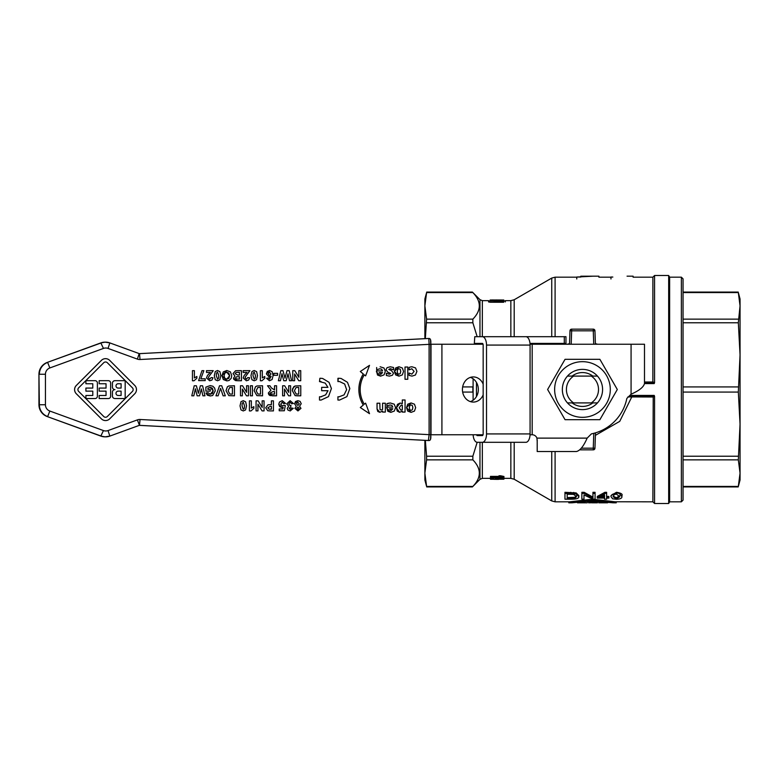 <?xml version="1.0" encoding="UTF-8"?>
<svg xmlns="http://www.w3.org/2000/svg" width="779" height="779" viewBox="0 0 779 779"><rect width="100%" height="100%" fill="white"/><g stroke="black" fill="none" stroke-linecap="round" stroke-linejoin="round"><path stroke-width="1.17" d="M529.993 343.403L565.963 343.403L565.963 336.694L523.761 336.694M473.106 378.76L473.106 400.24M474.781 336.694L474.333 343.403L474.781 336.694L525.883 336.694A8.384 4.187 90 0 1 530.08 345.078L530.08 433.922A8.384 4.187 90 0 1 525.883 442.306L482.328 442.306A8.384 4.187 -90 0 0 486.524 433.922L486.524 345.078A8.384 4.187 -90 0 0 482.328 336.694L482.347 300.645L488.579 300.645L488.579 301.94L490.264 302.242L488.579 301.94M476.573 434.76A1.675 0.837 -90 0 0 477.303 435.597L482.328 435.597A1.675 0.837 -90 0 0 483.165 433.922L483.165 345.078A1.675 0.837 -90 0 0 482.328 343.403L474.781 343.403M473.126 434.76A8.384 4.187 -90 0 0 477.303 442.306L482.328 442.306L482.347 478.355L490.488 478.355M476.466 382.45L476.466 396.55M592.819 402.909A16.943 16.943 0 0 1 572.117 402.909M572.117 376.091A16.943 16.943 0 0 1 592.819 376.091M683.047 292.067L738.2 292.067L740.05 298.97L740.05 480.03L738.2 486.933L683.047 486.933M740.05 470.808L740.05 424.146L738.326 392.071L740.05 354.854L740.05 308.192M740.05 354.854L738.326 322.779L740.05 305.865L738.326 292.573L683.047 292.573M681.372 501.822L683.047 500.147L683.047 278.853L681.372 277.178L681.372 501.822L669.638 501.822L668.674 503.497L668.674 275.503L654.555 275.503L654.555 382.713L652.87 382.012L652.88 277.178L654.555 275.503M681.372 277.178L669.638 277.178L669.638 501.822M683.047 486.427L738.326 486.427L740.05 473.135L738.326 459.853L740.05 424.146M591.28 402.909L597.464 402.909A20.118 20.118 0 0 0 597.464 376.091L591.28 376.091A16.047 16.047 0 0 1 591.28 402.909L573.646 402.909A16.047 16.047 0 0 1 573.646 376.091L567.472 376.091A20.118 20.118 0 0 0 567.472 402.909L573.646 402.909M591.28 376.091L573.646 376.091M424.876 308.192L424.876 338.661L424.876 298.97L426.726 292.067L472.376 292.067L479.971 299.662L479.971 336.694M479.971 442.306L479.971 479.338L472.376 486.933L426.726 486.933L424.876 480.03L424.876 440.339L424.876 470.808M503.672 302.242L490.264 302.242M510.849 336.694L510.849 300.645L505.347 300.645L505.347 301.94M590.365 502.621L590.365 501.618L588.612 501.705L597.415 501.618L597.415 502.621L588.612 502.825L588.612 501.705L587.249 501.822M587.142 501.686L587.249 502.815L577.463 502.825L587.249 502.815M567.19 494.246L573.578 494.383L576.538 496.622L574.863 498.326L567.19 498.657L567.19 494.246L567.19 497.615L574.863 497.275L576.538 495.561M613.151 496.174L616.462 497.771L619.792 495.639M601.505 496.427L604.562 496.427L604.562 494.782L604.562 497.489L599.314 497.489L604.562 494.782M604.562 498.151L604.562 499.193L606.617 499.193L606.617 498.151M606.617 498.073L608.886 498.073L608.886 497.489L606.617 497.489L606.617 493.409L604.932 493.409L597.289 497.489L597.289 498.073L604.562 498.073M597.289 497.489L597.289 496.427L604.932 492.309L606.617 492.309L606.617 493.409M604.932 493.409L604.932 492.309M608.886 497.489L608.886 496.427L606.617 496.427M583.987 494.899L592.809 499.193L595.078 499.193L595.078 493.409L592.955 493.409L592.955 498.19L584.143 493.409L581.864 493.409L581.864 499.193L583.987 499.193L583.987 494.899L583.987 498.151M581.864 493.409L581.864 492.309L584.143 492.309L592.955 497.138M584.143 493.409L584.143 492.309M592.955 493.409L592.955 492.309L595.078 492.309L595.078 493.409M614.923 501.773L614.923 502.786L595.701 500.595L589.343 500.595L568.806 502.825L570.121 502.786L570.121 501.773L589.343 499.563L595.701 499.563L614.923 501.773L652.88 501.822L654.555 503.497L654.555 396.287L654.204 395.411L652.529 396.209L652.88 397.008L627.884 396.91M571.922 502.815L591.144 500.936L613.122 502.815M571.348 502.825L568.806 502.825L568.806 501.822L570.121 501.773M610.989 496.71L612.654 498.803L616.462 499.261C620.191 499.105 622.012 498.258 621.915 496.71C620.006 493.652 618.185 492.542 616.462 493.38C612.878 493.682 611.057 494.792 610.989 496.71L610.989 495.639L616.462 492.279C621.058 493.029 622.869 494.159 621.915 495.639L621.915 496.71M619.792 496.71L616.462 498.813L613.112 496.71L614.173 494.597L616.432 494.1L619.792 496.71M588.612 502.825L597.415 502.621M597.415 502.825L592.128 502.825L597.415 502.737M564.96 499.193L571.017 499.193C576.411 499.222 579.021 498.365 578.826 496.632L576.187 494.022L564.96 493.409L564.96 499.193M574.863 498.326L574.863 497.275M576.187 494.022L576.187 492.932L578.826 495.571L578.826 496.632M564.96 493.409L564.96 492.309L576.187 492.932M598.778 502.825L607.581 502.825L598.778 502.718L598.778 501.734M607.581 502.825L602.303 502.825L607.581 502.737M583.393 502.825L584.503 502.796M472.853 459.853C481.461 468.705 481.461 477.566 472.853 486.427L426.6 486.427L424.876 473.135L426.6 459.853L472.853 459.853L472.853 456.221L426.6 456.221L426.6 459.853M594.942 448.237L593.267 448.178L593.267 449.853L579.868 449.853L593.267 449.853A1.675 1.675 -178 0 0 594.942 448.237L595.477 432.851M595.409 344.24L594.942 330.763A1.675 1.675 -2 0 0 593.267 329.147L571.659 329.147A1.675 1.675 2 0 0 569.985 330.763L569.517 344.24M569.985 330.763L571.659 330.822L571.659 329.147L593.267 329.147L593.267 330.822L594.942 330.763M644.496 382.791L652.627 382.791L644.496 382.791M654.555 382.713L654.204 383.589L654.555 382.713M628.965 396.307L652.627 396.209A0.837 0.594 90 0 1 653.221 397.008L654.555 396.287M632.129 396.209L619.733 421.361L595.39 435.364M654.204 395.411L629.831 395.44M631.039 395.411L631.039 396.209M653.221 397.008L652.88 501.822M597.59 344.24L595.39 343.636M569.537 343.636L567.346 344.24M576.762 278.979C605.147 277.12 605.147 277.12 576.762 278.979C605.147 277.12 605.147 277.12 576.762 278.979L576.762 277.957C605.147 276.117 605.147 276.117 576.762 277.957L576.762 277.032L580.793 277.032L580.793 276.214L592.527 276.214L576.762 277.032M610.96 278.979C639.345 277.12 639.345 277.12 610.96 278.979C639.345 277.12 639.345 277.12 610.96 278.979L610.96 277.957C639.345 276.117 639.345 276.117 610.96 277.957L610.96 277.032L612.83 277.051M652.529 382.791L652.87 382.012L644.496 382.012M653.221 381.992A0.837 0.594 90 0 1 652.627 382.791L654.204 383.589L644.486 383.589M462.648 392.071L472.853 392.071L472.853 386.929L462.648 386.929M472.853 392.071L473.106 392.743M477.167 442.306L472.853 456.221M425.334 440.359L426.6 456.221M426.6 319.147L424.876 305.865L426.6 292.573L472.853 292.573C481.461 301.434 481.461 310.295 472.853 319.147L426.6 319.147L425.334 338.641M426.6 322.779L472.853 322.779L472.853 319.147M472.853 322.779L477.167 336.694M478.433 343.403L478.549 344.24M473.106 386.257L472.853 386.929M492.357 478.179L493.691 478.179M493.691 478.773L493.691 477.761L495.21 477.761L503.896 478.189L503.896 479.202L490.488 479.26M490.488 478.384L492.357 478.588L490.488 478.384L490.488 477.673L503.945 477.673L500.585 476.806L498.988 476.806L500.975 477.4L490.488 477.4L490.488 476.368L498.988 476.368M498.988 476.806L498.988 475.765L500.585 475.765L503.945 476.475L503.945 477.498M492.357 478.384L492.357 477.673M490.488 478.881L490.264 478.355M500.585 476.806L500.585 475.765M493.691 479.309L497.43 479.358M495.21 478.91L501.238 479.182L495.21 479.182M490.488 479.182L490.488 478.588M495.21 478.773L495.21 477.761M490.137 300.986L490.137 300.012L503.799 300.09L502.455 300.139L502.504 300.684L494.071 300.119L494.071 301.025L495.493 301.025L495.415 300.256L503.799 300.976L503.799 301.999L495.493 301.269M495.493 301.025L495.493 302.048L494.071 302.048L494.071 301.025M494.071 300.986L488.579 300.986M491.705 300.986L491.705 299.973L503.799 300.012L495.941 299.973M505.347 300.986L503.799 300.986L503.799 300.139M496.535 300.343L496.535 301.356M502.698 300.976L502.698 301.999M610.96 277.032C631.545 276.165 631.545 276.165 610.96 277.032M610.96 277.178L598.895 277.178L598.895 276.175L580.793 276.214M530.051 344.24L644.496 344.24L644.496 383.453C643.697 387.036 639.228 390.62 631.078 394.193L626.842 398.439A45.26 45.26 0 0 1 591.407 433.874L587.162 438.119C583.568 446.27 579.995 450.739 576.411 451.528L537.198 451.528L537.198 439.794M537.198 441.372L536.916 438.119A5.025 5.025 0 0 0 532.174 434.76L532.174 344.24M530.051 434.76L532.174 434.76M470.38 401.604A12.571 10.887 90 0 0 478.335 389.5A12.571 10.887 90 0 0 470.38 377.396M441.917 344.24L441.917 434.76L431.001 434.76L431.001 344.24L483.058 344.24M441.917 434.76L483.058 434.76M483.165 394.846A12.571 10.887 -90 0 1 473.311 402.071A12.571 10.887 -90 0 1 462.424 389.5A12.571 10.887 -90 0 1 473.311 376.929A12.571 10.887 -90 0 1 483.165 384.154M428.489 440.524L428.898 440.524A1.675 1.675 -90 0 0 430.573 438.85L430.719 434.653L429.102 434.653L428.401 440.524L139.324 425.363L428.489 440.524A1.675 1.675 -90 0 1 428.401 440.524M103.451 430.573L100.832 436.094L47.217 416.561L101.241 436.094A12.571 12.561 90 0 0 109.839 436.094L139.188 425.402A0.837 0.837 -90 0 1 139.509 425.353L428.81 440.524A1.675 1.675 -90 0 0 428.898 440.524C430.544 440.622 431.147 438.665 430.719 434.653L430.719 344.347L429.102 344.347L429.102 434.653L140.025 419.492A6.709 6.699 90 0 0 137.386 419.891L108.038 430.573A6.709 6.699 -90 0 1 103.451 430.573L49.846 411.049A6.709 6.699 -90 0 1 45.435 404.749L45.435 374.251A6.709 6.699 -90 0 1 49.846 367.951L103.451 348.427A6.709 6.699 -90 0 1 108.038 348.427L137.386 359.109A6.709 6.699 90 0 0 140.025 359.508L429.102 344.347L428.81 338.476L139.509 353.647A0.837 0.837 -90 0 1 139.188 353.598L109.849 342.916A12.571 12.561 90 0 0 101.241 342.906L47.217 362.439L100.832 342.906L103.451 348.427M118.165 395.479L121.086 395.479L121.086 391.146L121.096 395.479L118.165 395.479A2.171 2.171 -90 0 1 115.993 393.317A2.171 2.171 -90 0 1 118.165 391.146L121.096 391.146M121.086 383.745L118.165 383.745L121.096 383.745L121.096 388.078L121.086 383.745M380.775 374.378L382.547 372.576L379.207 372.576L382.557 372.576L380.785 374.378L379.207 372.576M412.315 409.822L411.088 410.367L412.305 409.822L412.821 407.621L412.344 405.508L411.059 404.924L412.354 405.508L412.841 407.621L412.305 409.822M105.535 417.252A2.551 2.551 90 0 0 107.336 416.502L132.401 391.418A2.551 2.551 90 0 0 132.401 387.806L107.336 362.732A2.551 2.551 90 0 0 105.535 361.982A2.551 2.551 -90 0 1 107.346 362.732L132.411 387.806A2.551 2.551 -90 0 1 132.411 391.418L107.346 416.502A2.551 2.551 -90 0 1 103.734 416.502L78.669 391.418A2.551 2.551 -90 0 1 78.669 387.806L103.734 362.732A2.551 2.551 -90 0 1 105.545 361.982M114.971 398.546L125.176 398.546L125.176 380.678L114.98 380.678A2.551 2.551 90 0 0 112.429 383.229L112.429 387.066A2.551 2.551 90 0 0 114.98 389.617A2.551 2.551 90 0 0 112.429 392.168L112.429 395.995A2.551 2.551 90 0 0 114.98 398.546L114.971 398.546A2.551 2.551 -90 0 1 112.419 395.995L112.419 392.168A2.551 2.551 -90 0 1 114.971 389.617A2.551 2.551 -90 0 1 112.419 387.066L112.419 383.229A2.551 2.551 -90 0 1 114.971 380.678L114.971 380.678M85.904 391.146L85.894 388.078L85.904 391.146L92.789 391.146L92.789 395.479L92.779 391.146M92.779 388.078L92.779 383.745L92.789 388.078L85.894 388.078M85.904 383.745L85.894 380.678L85.904 383.745L92.789 383.745M85.904 398.546L85.894 395.479L85.904 398.546L95.087 398.546A2.298 2.298 90 0 0 97.385 396.248L97.385 382.976A2.298 2.298 90 0 0 95.087 380.678L85.894 380.678M99.167 383.745L99.157 380.678L99.167 383.745L106.051 383.745L106.051 388.078L106.041 383.745M99.167 398.546L99.157 395.479L99.167 398.546L108.349 398.546A2.298 2.298 90 0 0 110.637 396.248L110.637 382.976A2.298 2.298 90 0 0 108.349 380.678L99.157 380.678M106.041 395.479L106.041 391.146L106.051 395.479L99.157 395.479M99.167 391.146L99.157 388.078L99.167 391.146L106.051 391.146M400.844 410.163L402.295 409.686L402.295 405.246L401.185 405.08L402.305 405.246L402.305 409.686L400.854 410.163L399.218 407.709L401.195 405.08M391.029 410.582L392.801 408.78L389.471 408.78L392.811 408.78L391.048 410.582L389.471 408.78M271.394 409.199L271.394 406.346L270.294 406.346L271.404 406.346L271.404 409.199L268.969 409.131L267.82 407.777L270.294 406.346M400.231 369.304L398.945 368.72L400.24 369.304L400.727 371.417L400.202 373.618L400.718 371.417L400.24 369.304M398.965 374.163L400.192 373.618L398.975 374.163L397.728 373.579L397.241 371.417L397.738 369.285L398.965 368.72M243.272 409.335L244.324 408.323L244.518 405.81L243.272 402.276L244.528 405.81L244.333 408.323L243.282 409.335L242.035 405.81L242.23 403.298L243.282 402.276M297.899 405.45L299.302 403.902L297.88 402.217L299.311 403.902L297.909 405.45L296.507 403.892L297.89 402.217M297.919 409.413L296.731 408.225L297.948 406.998L299.136 408.215L297.919 409.413L299.126 408.215L297.929 406.998M298.727 394.116L298.727 387.455L297.227 387.455L298.737 387.455L298.737 394.116L296.147 394.018L294.423 390.785L295.991 387.562L297.227 387.455M254.227 379.169L255.278 378.146L255.473 375.634L254.227 372.099L255.493 375.634L255.288 378.146L254.236 379.169L252.99 375.634L253.194 373.122L254.236 372.099M274.529 394.116L274.529 391.564L273.039 391.564L274.539 391.564L274.539 394.116L271.462 394.086L270.43 392.869L273.039 391.564M260.498 394.116L260.498 387.455L258.988 387.455L260.507 387.455L260.507 394.116L257.917 394.018L256.194 390.785L257.761 387.562L258.988 387.455M232.405 394.116L232.405 387.455L230.905 387.455L232.415 387.455L232.415 394.116L229.824 394.018L228.101 390.785L229.669 387.562L230.905 387.455M229.62 375.702L226.825 372.235L228.841 373.112L229.63 375.702L228.86 378.302L226.835 379.169L229.62 375.702M269.612 375.78L270.936 374.066L269.524 372.099L270.956 374.066L269.622 375.78L268.288 373.891L269.534 372.099M217.545 379.169L218.597 378.146L218.792 375.634L217.545 372.099L218.802 375.634L218.607 378.146L217.555 379.169L216.309 375.634L216.504 373.122L217.555 372.099M192.442 380.765L192.442 370.668L192.442 380.765L194.02 380.765L196.873 378.224L196.873 376.471L194.38 377.932L196.873 376.471M405.012 379.276L405.002 367.016L405.012 379.276L407.768 379.276L407.768 367.016L405.012 367.016M376.656 369.791L376.647 367.513L376.656 369.791L379.84 368.779L381.7 369.236L382.547 370.911L381.691 369.236L379.831 368.779M380.571 376.15L376.481 371.914L376.481 370.911L377.523 375.05L380.571 376.15L384.057 374.855L385.303 371.388L383.969 367.98L380.123 366.782M101.377 418.849L76.313 393.765A5.872 5.872 -90 0 1 76.313 385.459L101.377 360.385A5.872 5.862 -90 0 1 105.535 358.661A5.872 5.862 90 0 0 101.397 360.385L76.332 385.459A5.872 5.872 90 0 0 76.332 393.765L101.397 418.849A5.872 5.872 90 0 0 105.545 420.563A5.872 5.872 -90 0 1 101.377 418.849L101.397 418.849M411.078 412.354L406.511 407.641L411.078 402.947L407.719 404.204L406.521 407.641L407.719 411.098L411.088 412.354L414.457 411.098L415.655 407.641L414.457 404.204L411.078 402.947M369.519 413.688L360.307 407.544L363.277 405.07A29.583 29.563 -90 0 1 363.287 373.969L360.307 371.495L369.509 365.341L360.317 371.495L363.306 373.969A29.583 29.563 90 0 0 363.296 405.07L360.317 407.544L369.519 413.688L365.614 403.152L364.299 404.233L365.594 403.152M364.299 404.233A28.287 28.278 -90 0 1 364.309 374.806L365.614 375.887L364.299 374.816M402.295 412.072L402.295 411.156L402.295 412.072L405.061 412.072L405.061 399.978L402.305 399.978L402.305 403.668L402.295 399.978M399.608 412.315L396.384 407.768L400.104 403.045L397.465 404.35L396.394 407.768L397.232 411.088L399.608 412.315L402.305 411.146M391.944 405.44L390.084 404.983L391.954 405.44L392.801 407.115L391.944 405.44M386.9 405.995L386.9 403.717L388.283 403.24L390.367 402.986L386.9 403.717L386.9 405.995L390.094 404.983M390.824 412.354L386.735 408.118L386.735 407.115L387.776 411.254L390.824 412.354L394.31 411.059L395.557 407.592L394.223 404.184L390.376 402.986M412.023 376.111L409.072 375.39L409.072 373.034L409.082 375.39L412.023 376.111L415.431 375.02L416.921 371.398L415.528 367.902L411.945 366.782L410.26 367.006L411.935 366.782M411.877 374.124L414.087 371.398L411.828 368.759L414.097 371.398L411.887 374.124L409.072 373.034M409.082 369.83L409.072 367.464L410.251 367.006L409.082 367.464L409.082 369.83L411.838 368.759M382.567 412.072L382.567 411.108L382.567 412.072L385.332 412.072L385.332 403.22L382.577 403.22L382.577 409.491L382.567 403.22M379.831 412.315L377.046 408.985L377.046 403.22L377.055 408.985L377.776 411.458L379.831 412.315M381.145 410.017L382.567 409.491L381.155 410.017L380.025 409.462L379.831 403.22L377.055 403.22M398.975 376.15L394.408 371.437L398.975 366.743L395.605 368L394.417 371.437L395.615 374.894L398.975 376.15L402.344 374.894L403.551 371.437L402.344 368L398.975 366.743M338.31 378.282L337.92 381.564L339.498 381.515L344.649 383.998L346.636 389.666L344.055 394.895L338.982 396.842L344.045 394.895L346.626 389.666L344.639 383.998L339.478 381.515L337.92 381.564L337.92 378.321L338.865 378.253L338.3 378.282M339.547 400.065L337.92 400.036L337.92 396.774L337.93 400.036L339.556 400.065L346.908 396.618L349.839 388.546L347.483 382.333L341.105 378.467L338.865 378.253M393.317 369.821L390.23 368.671L393.541 369.821L393.541 367.493L390.26 366.782L387.085 367.649L390.26 366.782M389.383 376.111L386.345 375.478L386.345 373.238L386.355 375.478L389.383 376.111L392.431 375.235L393.502 373.19L391.418 370.561L388.77 369.421L390.24 368.671M389.266 374.212L390.688 373.472L387.893 372.265L385.956 369.782L387.075 367.649L385.965 369.782L387.903 372.265L390.698 373.472L389.276 374.212L386.345 373.238M290.236 409.355L291.521 408.011L290.255 409.355L289.145 408.254L290.752 406.959L290.966 405.382L290.08 405.528L290.957 405.382M290.187 410.942L287.909 410.036L287.208 408.362L288.658 406.258L286.76 403.863L290.129 400.679L286.769 403.863L288.668 406.258L287.217 408.362L287.918 410.036L290.197 410.942L293.303 408.313L291.521 408.011M290.08 405.528L288.746 403.95L290.158 402.276L291.589 403.756L290.148 402.276M321.114 400.065L319.497 400.036L319.497 396.774L319.507 400.036L321.114 400.065L328.495 396.618L331.406 388.546L329.04 382.333L322.652 378.467L320.432 378.253M320.646 396.842L325.622 394.875L327.988 390.707L325.632 394.875L320.656 396.842M321.659 390.707L321.649 387.348L321.659 390.707L327.998 390.707M327.92 387.348L325.203 383.112L319.497 381.564L319.887 378.282L319.507 381.564L325.213 383.112L327.94 387.348L321.659 387.348M265.717 407.807L267.966 404.788L271.394 404.642L271.394 400.844L271.404 404.642L267.966 404.788L265.736 407.807L267.762 410.747L270.177 410.903L267.752 410.747L265.717 407.807M273.419 410.903L270.167 410.903L273.429 410.903L273.429 400.844L271.404 400.844M297.948 410.942L294.91 408.352L296.302 406.278L294.589 403.804L297.851 400.669L295.494 401.536L294.608 403.804L296.312 406.278L294.929 408.352L297.948 410.942L300.967 408.352L299.535 406.278L301.22 403.717L300.139 401.389L297.851 400.669M256.067 410.903L256.057 400.844L256.067 410.903L257.946 410.903L257.946 404.155L262.075 410.903L257.946 404.174M262.163 407.427L262.163 400.844L262.172 407.446L258.102 400.844L256.067 400.844M283.624 403.629L282.193 402.217L283.624 403.629L285.542 403.425L282.232 400.679L279.505 402.013L278.785 404.223L279.486 402.013L282.222 400.679M282.261 406.054L283.741 405.314L282.271 406.054L280.761 404.194L282.202 402.217M279.223 410.776L279.213 408.975L279.223 410.776L284.325 410.776L285.318 405.547L283.741 405.314M282.855 408.975L283.157 407.271L282.865 408.975L279.213 408.975M281.852 407.583L278.765 404.223L279.671 406.648L281.852 407.583L283.176 407.261M240.993 401.701L243.272 400.679L241.003 401.701L240.02 405.81L240.993 401.701M243.272 410.942L240.993 409.9L240.01 405.81L241.003 409.9L243.272 410.942L245.56 409.92L246.544 405.83L245.648 401.808L243.282 400.679M251.335 408.108L253.837 406.648L251.344 408.108L251.344 400.844L249.416 400.844L249.416 410.942L250.974 410.942L253.837 408.4L253.837 406.648M249.416 410.942L249.416 400.844M300.762 395.82L295.124 395.625L292.32 390.688L293.712 386.774L295.134 385.975L300.762 385.761M276.555 395.82L272.28 395.82L268.327 392.996L270.975 390.201L267.518 385.761L270.985 390.201L268.336 392.996L268.774 394.583L269.943 395.547L276.564 395.82L276.564 385.761L274.539 385.761L274.539 389.958L274.529 385.761M282.621 395.82L282.611 385.761L282.621 395.82L284.501 395.82L284.501 389.072L288.629 395.82L284.501 389.091M288.707 392.343L288.707 385.761L288.717 392.363L284.647 385.761L282.621 385.761M262.523 395.82L256.895 395.625L254.09 390.688L255.473 386.774L256.904 385.975L262.523 385.761L256.914 385.975L255.493 386.774L254.1 390.688L256.904 395.625L262.542 395.82L262.542 385.761M240.487 395.82L240.477 385.761L240.487 395.82L242.366 395.82L242.366 389.072L246.495 395.82L242.366 389.091M246.573 392.343L246.583 385.761L246.583 392.363L242.522 385.761L240.487 385.761M250.419 395.82L250.41 385.761L250.419 395.82L252.445 395.82L252.445 385.761L250.41 385.761M210.272 395.985L205.987 393.025L208.003 392.645L205.987 393.025L207.35 395.196L210.272 395.985L212.686 395.489L215.267 390.815L214.683 388.146L212.92 386.248L210.164 385.586L205.87 387.144L210.164 385.586M210.272 394.252L213.164 390.902L210.291 387.319L212.385 388.215L213.183 390.902L212.394 393.405L210.272 394.252L208.012 392.645M207.925 389.442L210.233 389.442L207.925 389.442L207.925 388.176L210.301 387.319M205.87 391.146L205.86 387.144L205.87 391.146L210.242 391.146L210.242 389.442M234.44 395.82L228.802 395.625L225.998 390.688L227.39 386.774L228.812 385.975L234.44 385.761L228.822 385.975L227.4 386.774L226.017 390.688L228.822 395.625L234.45 395.82L234.45 385.761M292.768 380.727L292.748 370.668L292.768 380.727L294.637 380.727L294.637 373.978L298.776 380.727L300.743 380.727L300.743 370.668L298.854 370.668L298.863 377.27L294.793 370.668L292.768 370.668M298.854 377.25L298.854 370.668M298.776 380.727L294.637 373.998M223.115 395.82L220.564 388.39L223.115 395.82L225.316 395.82L221.723 385.761L219.551 385.761L215.949 395.82L219.532 385.761M273.809 375.283L273.799 373.355L273.809 375.283L277.597 375.283L277.597 373.355L273.809 373.355M202.891 395.82L201.372 388.935L202.891 395.82L204.974 395.82L202.589 385.761L200.378 385.761L198.372 393.278L196.386 385.761L194.224 385.761L191.78 395.82L194.214 385.761M191.78 395.82L193.825 395.82L195.363 388.789L197.136 395.82L195.363 388.818M198.372 393.259L200.378 385.761M251.948 371.525L254.227 370.502L251.968 371.525L250.974 375.634L251.948 371.525M254.227 380.765L251.948 379.724L250.965 375.634L251.958 379.724L254.227 380.765L256.515 379.743L257.508 375.653L256.612 371.632L254.236 370.502M289.506 380.727L287.996 373.842L289.506 380.727L291.589 380.727L289.213 370.668L286.993 370.668L284.997 378.195L283.001 370.668L280.839 370.668L278.395 380.727L280.829 370.668M283.751 380.727L281.979 373.735L283.751 380.727L286.166 380.727L287.996 373.823M284.987 378.166L286.993 370.668M246.407 379.169L247.771 377.591L246.417 379.169L245.112 377.834L245.512 376.647L249.932 370.668L243.184 370.668L243.184 372.459L243.175 370.668M246.359 380.765L243.175 377.971L244.187 375.39L246.992 372.459L244.197 375.39L243.184 377.971L246.368 380.765L248.628 380.074L249.708 377.786L247.78 377.591M266.574 378.263L268.443 378.058L266.584 378.263L269.437 380.765L266.574 378.263M269.534 379.178L271.102 376.354L269.553 379.178L268.443 378.058M269.33 377.202L266.389 373.91L269.612 370.502L267.304 371.437L266.399 373.91L269.33 377.202L271.111 376.354M226.855 380.892L221.957 375.682L226.825 370.502L223.291 371.875L221.966 375.682L223.3 379.519L226.855 380.892L229.026 380.503L231.266 378.214L231.723 375.634L230.399 371.865L226.835 370.502M262.289 377.932L264.792 376.471L262.299 377.932L262.299 370.668L260.371 370.668L260.371 380.765L260.361 370.668M215.267 371.525L217.545 370.502L215.277 371.525L214.293 375.634L215.277 371.525M217.545 380.765L215.257 379.724L214.283 375.634L215.267 379.724L217.545 380.765L219.834 379.743L220.817 375.653L219.921 371.632L217.555 370.502M241.441 380.727L237.42 380.727L233.505 378.195L234.917 376.023L233.009 373.589L235.56 370.736L238.014 370.668L235.579 370.736L233.028 373.589L234.927 376.023L233.515 378.195L233.827 379.373L235.648 380.629L241.451 380.727L241.451 370.668L238.014 370.668M209.717 379.169L211.099 377.591L209.736 379.169L208.431 377.834L208.83 376.647L213.251 370.668L206.503 370.668L206.503 372.459L206.484 370.668M209.678 380.765L206.484 377.971L207.496 375.39L210.311 372.459L207.506 375.39L206.503 377.971L209.687 380.765L211.946 380.074L213.018 377.786L211.099 377.591M198.606 380.6L201.975 370.668L198.606 380.6L205.198 380.6L205.198 378.808L200.816 378.808L205.189 378.808M239.406 375.059L239.406 372.372M239.406 379.061L239.406 376.734M200.816 378.808L203.845 370.668L201.985 370.668M206.503 372.459L210.32 372.459M237.537 372.372L239.426 372.372L239.426 375.059L237.77 375.059L235.112 373.686L236.144 372.43L237.537 372.372M238.092 376.734L239.426 376.734L239.426 379.061L236.514 379.022L235.492 377.912L236.612 376.763L238.092 376.734M260.371 380.765L261.929 380.765L264.792 378.224L264.792 376.471M226.835 379.169L224.819 378.312L224.06 375.731L224.839 373.112L226.835 372.235M269.437 380.765L272.085 379.548L273.108 375.556L272.134 371.69L269.612 370.502M243.184 372.459L247.011 372.459M278.395 380.727L280.44 380.727L281.988 373.706M197.136 395.82L199.551 395.82L201.381 388.906M215.949 395.82L218.11 395.82L220.564 388.37M246.495 395.82L248.462 395.82L248.462 385.761L246.583 385.761M288.629 395.82L290.596 395.82L290.596 385.761L288.717 385.761M274.539 389.958L271.413 387.952L269.943 385.761L267.518 385.761M297.052 395.82L300.772 395.82L300.772 385.761L295.144 385.975L292.641 388.546L292.339 390.688L295.144 395.625L297.042 395.82M262.075 410.903L264.052 410.903L264.052 400.844L262.172 400.844M319.507 381.564L321.006 381.515M321.347 396.803L319.497 396.774M291.589 403.756L293.449 403.522L290.148 400.679M337.93 396.774L338.982 396.842M337.93 381.564L339.498 381.515M379.84 412.315L382.577 411.098M386.744 407.115L392.801 407.115M106.051 388.078L99.157 388.078M400.124 403.045L402.305 403.668M365.614 375.887L369.519 365.341M411.088 410.367L409.832 409.783L409.345 407.621L409.842 405.489L411.069 404.924M105.525 420.563L105.545 420.563A5.872 5.872 90 0 0 109.693 418.849L134.757 393.765A5.872 5.862 90 0 0 134.757 385.459L109.693 360.385A5.872 5.862 90 0 0 105.545 358.661L105.525 358.661M376.491 370.911L382.547 370.911M92.789 395.479L85.894 395.479M121.096 388.078L118.165 388.078A2.171 2.171 -90 0 1 115.993 385.917A2.171 2.171 -90 0 1 118.165 383.745M194.38 377.932L194.38 370.668L192.452 370.668M547.618 389.5L565.038 359.323L599.888 359.323L617.309 389.5L599.888 419.677L565.038 419.677L547.618 389.5M554.638 389.5A27.83 27.83 0 0 0 596.383 413.6A27.83 27.83 0 0 0 596.383 365.4A27.83 27.83 0 0 0 554.638 389.5M582.468 409.618A20.118 20.118 0 0 0 599.888 379.441A20.118 20.118 0 0 0 565.038 379.441A20.118 20.118 0 0 0 582.468 409.618M564.288 336.694L564.288 343.403M530.08 345.078L486.524 345.078M486.524 433.922L530.08 433.922M683.047 322.779L738.326 322.779M738.326 386.929L683.047 386.929M738.326 456.221L683.047 456.221M683.047 459.853L738.326 459.853M683.047 392.071L738.326 392.071M738.326 319.147L683.047 319.147M482.347 344.24L482.347 343.403M595.701 500.595L595.701 499.563M589.343 500.595L589.343 499.563M616.462 498.813L616.462 497.771M616.462 493.38L616.462 492.279M570.764 498.657L570.764 497.615M573.734 493.506L573.734 492.416M570.744 493.409L570.744 492.309M600.541 502.621L600.541 501.958M585.292 502.621L585.292 501.861M593.783 433.328L593.267 448.178L581.358 448.178M571.192 344.24L571.659 330.822L593.267 330.822L593.734 344.24M514.198 336.694L514.198 299.749L551.736 278.074L551.736 336.694M551.736 451.528L551.736 500.926L555.096 501.822L555.096 451.528M510.849 442.306L510.849 478.355L514.198 479.251L514.198 442.306M479.971 343.403L479.971 344.24M551.736 343.403L551.736 344.24M555.096 344.24L555.096 343.403M555.096 336.694L555.096 277.178L576.762 277.178M493.896 299.983L493.896 300.986M536.916 438.119L587.162 438.119M631.078 394.193L631.078 344.24M139.422 425.353L139.509 425.353A0.837 0.837 -90 0 1 139.509 425.353L140.025 419.492M108.038 430.573L109.839 436.094L139.188 425.402A0.837 0.837 -90 0 1 139.47 425.353L137.386 419.891M140.025 359.508L139.509 353.647A0.837 0.837 -90 0 1 139.188 353.598L139.47 353.647A0.837 0.837 -90 0 1 139.47 353.647L139.422 353.647M47.217 362.439L47.217 362.439C41.988 364.64 39.232 368.584 38.95 374.251L39.359 404.749L38.95 374.251A12.571 12.561 -90 0 1 47.217 362.439L100.832 342.906A12.571 12.561 -90 0 1 105.136 342.156L109.839 342.906L108.038 348.427M49.846 367.951L47.636 362.439A12.571 12.561 90 0 0 39.359 374.251L45.435 374.251M47.217 416.561A12.571 12.561 -90 0 1 38.95 404.749L38.95 404.749C39.232 410.416 41.988 414.36 47.217 416.561L100.832 436.094L105.136 436.844A12.571 12.561 -90 0 1 100.832 436.094M45.435 404.749L39.359 404.749A12.571 12.561 90 0 0 47.636 416.561L49.846 411.049M109.839 342.906L139.188 353.598L137.386 359.109M430.719 344.347L430.573 340.15A1.675 1.675 90 0 0 428.898 338.476L428.898 338.476A1.675 1.675 90 0 0 428.81 338.476L428.401 338.476A1.675 1.675 -90 0 1 428.489 338.476L428.898 338.476C430.514 338.388 431.118 340.355 430.719 344.347L430.719 434.653M428.401 338.476L139.324 353.637L428.489 338.476M597.415 501.822L598.778 501.822M613.696 502.825L616.238 502.825L616.238 501.822M510.849 300.645L514.198 299.749M479.971 299.662L482.347 300.645M479.971 479.338L482.347 478.355M551.736 278.074L555.096 277.178M514.198 479.251L551.736 500.926M668.674 503.497L654.555 503.497M555.096 501.822L568.806 501.822M627.056 276.175L633.093 276.175L633.093 277.178L652.88 277.178M669.638 277.178L668.674 275.503M503.896 478.355L510.849 478.355M496.281 479.358L498.57 479.358M109.839 436.094L105.136 436.844M100.832 342.906L105.136 342.156M38.95 374.251L38.95 404.749"/></g></svg>
